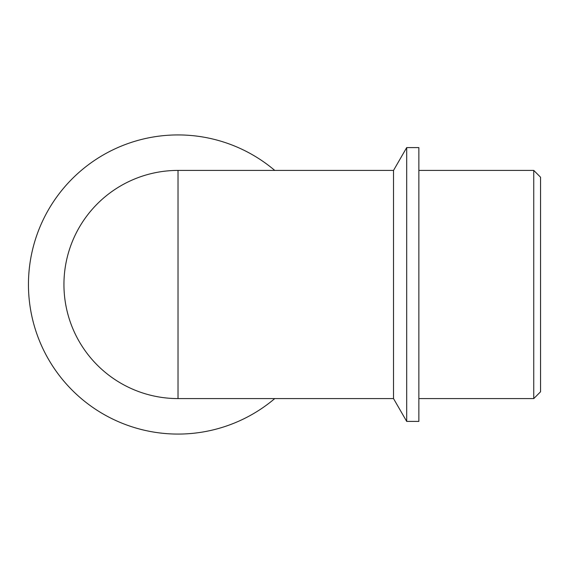 <?xml version="1.0" encoding="UTF-8"?>
<svg xmlns="http://www.w3.org/2000/svg" width="569" height="569" viewBox="0 0 569 569"><rect width="100%" height="100%" fill="white"/><g stroke="black" fill="none" stroke-linecap="round" stroke-linejoin="round"><path stroke-width="0.85" d="M274.756 398.584A149.576 149.576 0 0 1 37.604 336.023A149.576 149.576 0 0 1 274.756 170.416M393.52 398.584L178.026 398.584A114.085 114.085 0 0 1 63.941 284.5A114.085 114.085 0 0 1 178.026 170.416L178.026 398.584A114.085 114.085 0 0 1 63.941 284.5A114.085 114.085 0 0 1 178.026 170.416L393.52 170.416L393.52 398.584L406.693 421.401L418.862 421.401L418.862 147.599L406.693 147.599L406.693 421.401M393.52 170.416L406.693 147.599M418.862 170.416L533.758 170.416L533.758 398.584L418.862 398.584M533.758 170.416L540.55 177.215L540.55 391.785L533.758 398.584"/></g></svg>

